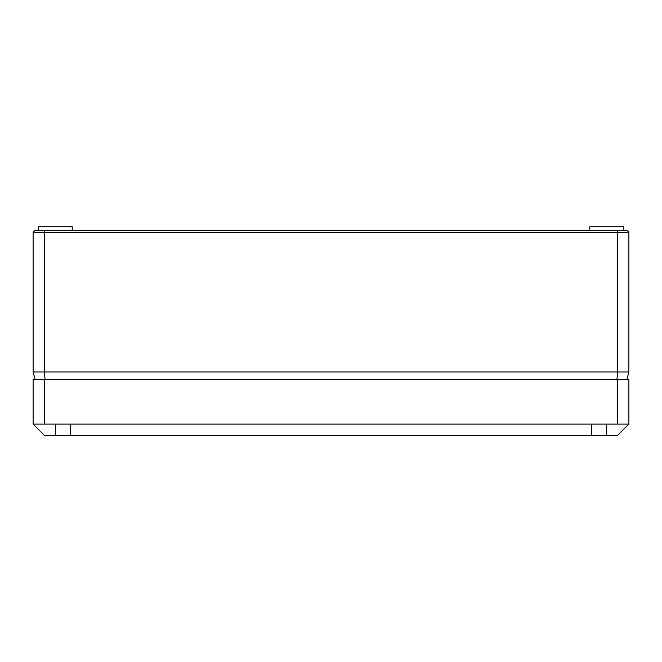 <?xml version="1.0" encoding="UTF-8"?>
<svg xmlns="http://www.w3.org/2000/svg" width="662" height="662" viewBox="0 0 662 662"><rect width="100%" height="100%" fill="white"/><g stroke="black" fill="none" stroke-linecap="round" stroke-linejoin="round"><path stroke-width="0.99" d="M616.959 230.459L617.729 232.321L33.1 232.321L34.962 230.459L627.038 230.459L628.9 232.321L628.9 371.961L626.906 379.409M623.347 230.459L623.314 226.735L589.801 226.735L589.768 230.459M38.653 230.459L38.686 226.735L72.199 226.735L72.232 230.459M590.595 379.409L591.158 379.409M628.9 232.321L617.729 232.321L617.729 371.961L628.9 371.961M45.041 230.459L44.271 232.321L44.271 371.961L617.729 371.961L616.901 379.409M33.1 232.321L33.1 371.961L44.271 371.961L45.099 379.409M33.1 371.961L35.094 379.409M33.1 424.094L33.1 379.409L628.9 379.409L628.9 424.094L33.1 424.094L44.271 435.265L70.437 435.265L70.338 424.094M70.437 435.265L591.563 435.265L591.663 424.094M617.729 379.409L617.729 424.094M44.271 379.409L44.271 424.094M591.563 435.265L617.729 435.265L628.9 424.094M55.443 435.265L55.443 424.094M606.558 435.265L606.558 424.094"/></g></svg>
